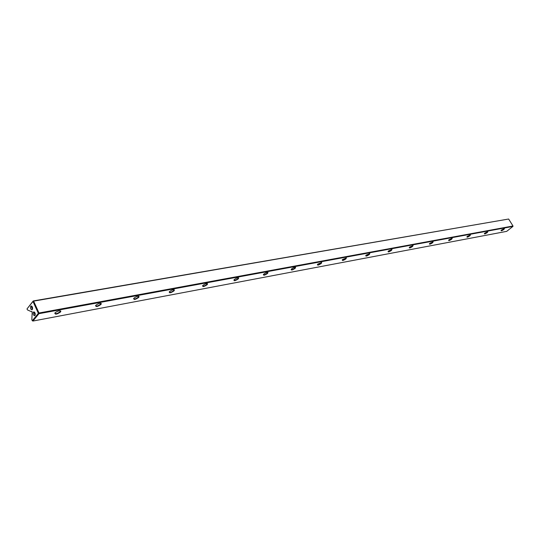 <?xml version="1.0" encoding="UTF-8"?>
<svg xmlns="http://www.w3.org/2000/svg" width="540" height="540" viewBox="0 0 540 540"><rect width="100%" height="100%" fill="white"/><g stroke="black" fill="none" stroke-linecap="round" stroke-linejoin="round"><path stroke-width="0.81" d="M27 308.921L27.439 309.906L31.577 311.762L31.847 311.459L32.184 311.999L31.84 319.727L32.285 320.72L38.347 313.328L32.994 301.455L27 308.921L33.237 300.956L508.639 219.024L33.629 301.124L38.988 312.998L513 225.997L508.639 219.024M32.515 309.089L32.211 309.285L31.374 306.565L32.042 306.443M30.753 306.221C30.166 308.185 30.578 309.386 31.975 309.825L32.272 309.596C32.866 307.894 32.535 306.68 31.273 305.944L30.753 306.221M35.188 315.009L34.877 315.205L34.034 312.478L34.702 312.363M33.413 312.134C32.825 314.105 33.237 315.306 34.641 315.745L34.931 315.522C35.539 313.814 35.201 312.599 33.925 311.863L33.413 312.134M54.884 313.025L55.458 312.478C57.956 310.905 59.751 310.453 60.845 311.121L60.561 311.965C56.896 314.429 55.006 314.779 54.884 313.025M54.783 313.153C55.775 314.091 57.551 313.612 60.102 311.715L60.183 310.777M95.702 305.431L96.147 305.006C98.496 303.453 100.217 302.967 101.311 303.561L101 304.445C97.423 306.828 95.661 307.152 95.702 305.431M95.546 305.627C96.478 306.47 98.152 305.998 100.561 304.196L100.703 303.264M133.799 298.343L134.116 298.033C136.337 296.5 137.99 295.994 139.091 296.507L138.746 297.418C135.257 299.727 133.603 300.038 133.799 298.343M133.589 298.6C134.467 299.356 136.046 298.883 138.328 297.182L138.517 296.257M169.425 291.715L169.634 291.512C171.733 290 173.333 289.467 174.427 289.919L174.062 290.851C170.647 293.092 169.108 293.382 169.425 291.715M169.175 292.019C169.999 292.7 171.497 292.235 173.664 290.621L173.9 289.703M202.824 285.498L202.925 285.397C204.917 283.912 206.469 283.358 207.569 283.743L207.171 284.695C203.837 286.868 202.392 287.138 202.824 285.498M202.527 285.856C203.31 286.463 204.734 285.998 206.793 284.465L207.07 283.554M234.191 279.666L234.198 279.653C236.095 278.188 237.6 277.614 238.7 277.945L238.275 278.903C235.022 281.016 233.658 281.273 234.191 279.666M233.854 280.058C234.603 280.604 235.953 280.145 237.917 278.687L238.235 277.783M263.709 274.172C265.525 272.768 266.956 272.207 268.002 272.491L267.557 273.456C264.458 275.481 263.149 275.744 263.628 274.246L263.709 274.172M263.338 274.603C264.047 275.083 265.336 274.631 267.212 273.247L267.57 272.349M291.533 268.994C293.281 267.651 294.651 267.104 295.637 267.354L295.164 268.319C292.228 270.257 290.966 270.526 291.377 269.15L291.533 268.994M291.134 269.453C291.809 269.885 293.045 269.44 294.833 268.11L295.232 267.233M317.81 264.107L321.739 262.501L321.246 263.473C318.452 265.316 317.23 265.606 317.588 264.33L317.81 264.107M317.385 264.587C318.033 264.971 319.207 264.533 320.922 263.264L321.347 262.393M342.664 259.484L346.424 257.911L345.917 258.883C343.251 260.651 342.077 260.942 342.38 259.767L342.664 259.484M342.212 259.983C342.832 260.327 343.966 259.889 345.607 258.68L346.424 257.911M366.208 255.103L369.819 253.564L369.286 254.529C366.748 256.223 365.607 256.527 365.863 255.44L366.208 255.103M365.729 255.623L368.989 254.34L369.475 253.49M388.537 250.952L392.013 249.446L391.466 250.405C389.036 252.032 387.929 252.342 388.152 251.336L388.537 250.952M388.037 251.485L391.176 250.216L391.682 249.379M409.752 247.003L413.1 245.531L412.533 246.49C410.204 248.042 409.138 248.36 409.32 247.435L409.752 247.003M409.232 247.55L412.256 246.301L412.783 245.477M429.928 243.25L433.161 241.812L432.574 242.757C430.346 244.256 429.307 244.573 429.455 243.716L429.928 243.25M429.394 243.803L432.304 242.575L432.857 241.765M449.138 239.679L452.264 238.268L451.663 239.207C449.523 240.644 448.511 240.968 448.639 240.172L449.138 239.679M448.592 240.239L451.4 239.031L451.967 238.228M467.458 236.27L470.482 234.893L469.868 235.818C467.809 237.202 466.823 237.532 466.925 236.797L467.458 236.27M466.898 236.837L469.611 235.649L470.198 234.86M484.94 233.017L487.87 231.667L487.242 232.591C485.257 233.921 484.306 234.245 484.38 233.564L484.94 233.017M484.367 233.584L486.999 232.416L487.593 231.64M501.647 229.912L504.488 228.589L503.847 229.5C501.93 230.782 501.005 231.113 501.066 230.479L501.647 229.912M501.059 230.479L503.611 229.331L504.218 228.569M506.689 231.363L512.946 226.415L38.981 313.673L32.913 321.057L506.689 231.363M31.577 311.762L32.036 311.675M32.285 320.72L32.913 321.057L32.285 320.72M33.237 300.956L32.994 301.455L33.629 301.124L33.237 300.956M38.347 313.328L38.981 313.673L38.988 312.998L38.347 313.328M512.946 226.415L513 225.997M32.292 309.265L31.975 309.825M34.965 315.185L34.641 315.745M60.359 310.959L60.845 311.121M100.845 303.413L101.311 303.561M138.632 296.372L139.091 296.507M173.995 289.791L174.427 289.919M207.144 283.622L207.569 283.743M238.288 277.83L238.7 277.945M267.604 272.383L268.002 272.491M295.245 267.253L295.637 267.354M321.361 262.406L321.739 262.501M267.624 272.707L267.435 272.356M238.295 278.188L238.086 277.783M207.137 284.013L206.901 283.554M173.968 290.216L173.711 289.697M138.591 296.831L138.308 296.251M100.771 303.912L100.46 303.257M60.257 311.499L59.92 310.763M34.425 312.275L33.925 311.863M31.941 306.322L31.273 305.944"/></g></svg>
